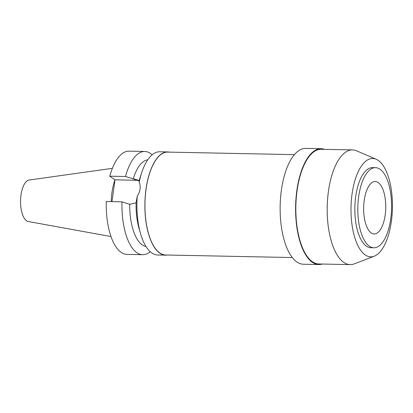 <?xml version="1.0" encoding="UTF-8"?>
<svg xmlns="http://www.w3.org/2000/svg" width="413" height="413" viewBox="0 0 413 413"><rect width="100%" height="100%" fill="white"/><g stroke="black" fill="none" stroke-linecap="round" stroke-linejoin="round"><path stroke-width="0.62" d="M112.372 168.334L29.137 180.037A20.795 8.756 91.2 0 0 20.65 198.472A20.795 8.756 91.2 0 0 26.54 220.754A20.795 8.756 91.2 0 0 28.306 221.518L110.999 236.551M114.974 179.805A36.421 15.333 91.2 0 0 111.195 201.627M109.796 176.196L125.5 176.511A51.62 21.734 -88.8 0 1 144.731 151.473L129.032 151.158A51.62 21.734 91.2 0 0 109.796 176.196L115.01 179.825L111.985 201.642M121.985 201.843L106.28 201.529A51.62 21.734 91.2 0 0 121.117 252.338A51.62 21.734 91.2 0 0 126.956 254.382L142.661 254.697A51.62 21.734 -88.8 0 1 136.817 252.653A51.62 21.734 -88.8 0 1 121.985 201.843L129.687 204.311A43.427 18.286 91.2 0 0 142.201 244.873A43.427 18.286 91.2 0 0 145.99 246.489M115.01 179.825L135.743 180.244A13.19 11.518 124.9 0 1 139.279 180.909M137.25 196.206A51.62 21.734 91.2 0 0 140.575 233.727L139.155 228.823A43.427 18.286 -88.8 0 1 136.094 202.809L137.25 196.206C140.332 191.338 140.983 186.63 139.212 182.087L139.191 180.471L125.5 176.511M139.212 180.476L139.191 180.471A43.427 18.286 -88.8 0 1 140.193 177.187L141.804 172.345A51.62 21.734 91.2 0 0 139.212 182.087M147.73 159.816A43.427 18.286 91.2 0 0 133.203 178.974M144.731 151.473A51.62 21.734 -88.8 0 1 150.575 153.517A51.62 21.734 -88.8 0 1 152.149 154.782M129.687 204.311L136.094 202.809M150.203 251.693A51.62 21.734 -88.8 0 1 142.661 254.697M167.332 255.028A51.62 21.734 -88.8 0 1 165.598 255.157A51.62 21.734 -88.8 0 1 159.759 253.117A51.62 21.734 -88.8 0 1 145.247 196.067A51.62 21.734 -88.8 0 1 167.673 151.938L159.697 151.778A51.62 21.734 91.2 0 0 141.804 172.345M140.575 233.727A51.62 21.734 91.2 0 0 151.783 252.952A51.62 21.734 91.2 0 0 157.621 254.997L165.598 255.157M167.673 151.938A51.62 21.734 -88.8 0 1 169.397 152.134M294.381 154.643L167.668 152.098A51.46 21.667 91.2 0 0 145.319 196.087A51.46 21.667 91.2 0 0 159.779 252.957A51.46 21.667 91.2 0 0 165.603 254.997L292.316 257.542M321.169 148.706L305.713 148.396A57.934 24.393 91.2 0 0 280.551 197.92A57.934 24.393 91.2 0 0 296.833 261.945A57.934 24.393 91.2 0 0 303.385 264.237L318.841 264.547A57.934 24.393 -88.8 0 1 312.29 262.255A57.934 24.393 -88.8 0 1 296.007 198.23A57.934 24.393 -88.8 0 1 321.169 148.706A57.934 24.393 -88.8 0 1 324.582 149.351M322.279 264.041A57.934 24.393 -88.8 0 1 318.841 264.547M352.516 149.909L321.159 149.279A57.355 24.15 91.2 0 0 296.245 198.312A57.355 24.15 91.2 0 0 312.362 261.703A57.355 24.15 91.2 0 0 318.857 263.974L350.214 264.604A57.355 24.15 -88.8 0 1 343.719 262.332A57.355 24.15 -88.8 0 1 327.602 198.942A57.355 24.15 -88.8 0 1 352.516 149.909A57.355 24.15 -88.8 0 1 356.579 150.817L376.197 159.268A49.188 20.707 -88.8 0 1 378.277 160.435A49.188 20.707 -88.8 0 1 392.35 210.645A49.188 20.707 -88.8 0 1 374.25 256.205A49.188 20.707 -88.8 0 1 365.169 254.893A49.188 20.707 -88.8 0 1 351.747 196.438A49.188 20.707 -88.8 0 1 376.197 159.268M374.25 256.205L354.308 263.861A57.355 24.15 -88.8 0 1 350.214 264.604M375.5 167.663L372.531 167.606A40.066 16.871 91.2 0 0 355.123 201.859A40.066 16.871 91.2 0 0 366.388 246.138A40.066 16.871 91.2 0 0 370.92 247.728L373.894 247.785A40.066 16.871 -88.8 0 1 369.356 246.2A40.066 16.871 -88.8 0 1 358.097 201.921A40.066 16.871 -88.8 0 1 375.5 167.663A40.066 16.871 -88.8 0 1 380.037 169.253A40.066 16.871 -88.8 0 1 391.297 213.531A40.066 16.871 -88.8 0 1 373.894 247.785M378.189 182.546A26.22 11.037 91.2 0 0 375.226 181.508A26.22 11.037 91.2 0 0 363.832 203.924A26.22 11.037 91.2 0 0 371.204 232.901A26.22 11.037 91.2 0 0 374.173 233.939A26.22 11.037 91.2 0 0 385.561 211.523A26.22 11.037 91.2 0 0 378.189 182.546M135.743 180.244L133.941 178.989"/></g></svg>
